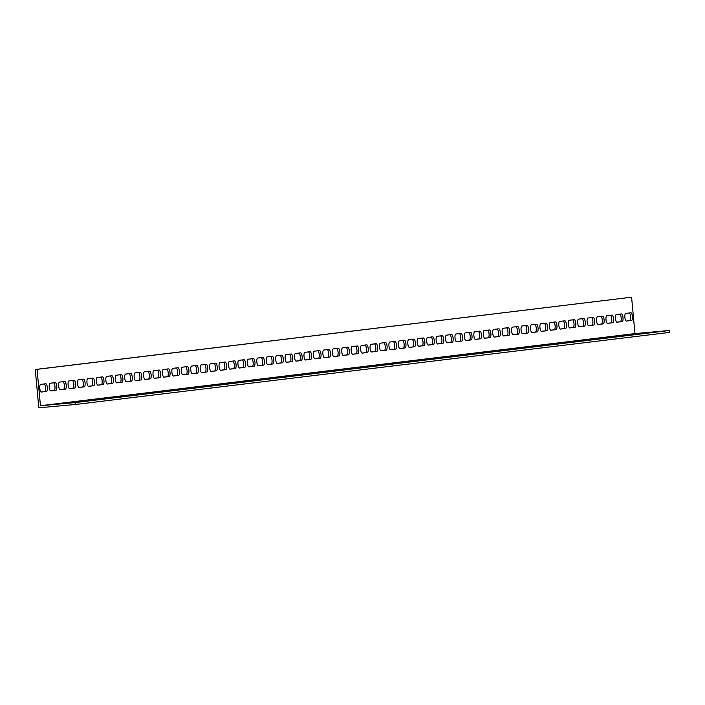 <?xml version="1.0" encoding="UTF-8"?>
<svg xmlns="http://www.w3.org/2000/svg" width="705" height="705" viewBox="0 0 705 705"><rect width="100%" height="100%" fill="white"/><g stroke="black" fill="none" stroke-linecap="round" stroke-linejoin="round"><path stroke-width="1.06" d="M37.074 369.332L35.25 369.499L38.801 407.79L75.224 404.52L669.75 332.39L669.574 330.478L634.967 333.588L631.592 297.21L37.074 369.332L40.449 405.71L634.967 333.588M669.574 330.478L75.047 402.599L40.449 405.71M645.595 332.698L653.068 332.02L645.613 332.892M626.719 334.99L634.192 334.311L626.736 335.175M607.842 337.281L615.315 336.593L607.86 337.466M588.975 339.572L596.448 338.885L588.992 339.757M570.098 341.855L577.571 341.176L570.116 342.048M551.222 344.146L558.695 343.467L551.24 344.34M532.354 346.437L539.818 345.758L532.372 346.631M513.478 348.728L520.951 348.041L513.496 348.913M494.602 351.019L502.075 350.332L494.619 351.205M475.734 353.302L483.198 352.623L475.752 353.496M456.858 355.593L464.331 354.915L456.875 355.787M437.981 357.884L445.454 357.206L437.999 358.078M419.105 360.176L426.578 359.488L419.123 360.361M400.237 362.467L407.71 361.78L400.255 362.652M381.361 364.749L388.834 364.071L381.379 364.943M362.485 367.041L369.958 366.362L362.502 367.235M343.617 369.332L351.081 368.653L343.635 369.526M324.741 371.623L332.214 370.945L324.758 371.808M305.864 373.914L313.337 373.227L305.882 374.099M286.997 376.206L294.461 375.518L287.014 376.391M268.12 378.488L275.593 377.81L268.138 378.682M249.244 380.779L256.717 380.101L249.262 380.973M230.368 383.071L237.841 382.392L230.385 383.264M211.5 385.362L218.973 384.674L211.518 385.547M192.624 387.653L200.097 386.966L192.641 387.838M173.747 389.935L181.22 389.257L173.765 390.129M154.88 392.227L162.344 391.548L154.897 392.421M136.003 394.518L143.476 393.839L136.021 394.712M117.127 396.809L124.6 396.122L117.145 396.994M98.259 399.101L105.724 398.413L98.277 399.286M79.383 401.383L86.856 400.704L79.401 401.577M60.507 403.674L67.98 402.996L60.524 403.868M69.945 402.529L77.418 401.85L69.962 402.722M88.821 400.246L96.294 399.559L88.839 400.431M107.689 397.955L115.162 397.267L107.706 398.14M126.565 395.664L134.038 394.985L126.583 395.849M145.441 393.372L152.915 392.694L145.459 393.566M164.318 391.081L171.782 390.403L164.335 391.275M183.185 388.799L190.658 388.111L183.203 388.984M202.062 386.507L209.535 385.82L202.079 386.692M220.938 384.216L228.402 383.529L220.956 384.401M239.806 381.925L247.279 381.246L239.823 382.119M258.682 379.634L266.155 378.955L258.7 379.828M277.558 377.342L285.031 376.664L277.576 377.536M296.426 375.06L303.899 374.373L296.444 375.245M315.302 372.769L322.775 372.081L315.32 372.954M334.179 370.477L341.652 369.799L334.196 370.671M353.055 368.186L360.519 367.508L353.073 368.38M371.923 365.895L379.396 365.216L371.94 366.089M390.799 363.613L398.272 362.925L390.817 363.798M409.675 361.321L417.14 360.634L409.693 361.506M428.543 359.03L436.016 358.351L428.561 359.215M447.419 356.739L454.892 356.06L447.437 356.933M466.296 354.448L473.769 353.769L466.313 354.641M485.163 352.165L492.636 351.478L485.181 352.35M504.04 349.874L511.513 349.187L504.057 350.059M522.916 347.583L530.389 346.895L522.934 347.768M541.784 345.291L549.257 344.613L541.801 345.485M560.66 343L568.133 342.322L560.678 343.194M579.536 340.709L587.009 340.03L579.554 340.903M598.413 338.426L605.877 337.739L598.43 338.611M617.28 336.135L624.753 335.448L617.298 336.32M636.157 333.844L643.63 333.165L636.174 334.038M626.41 321.075A3.842 1.19 -95.1 0 1 626.401 321.075A3.842 1.19 -95.1 0 1 624.877 317.365A3.842 1.19 -95.1 0 1 625.696 313.417L630.887 312.782A3.842 1.19 -95.1 0 1 630.904 312.782A3.842 1.19 -95.1 0 1 632.429 316.492A3.842 1.19 -95.1 0 1 631.601 320.44L626.41 321.075M607.534 323.366A3.842 1.19 -95.1 0 1 607.525 323.366A3.842 1.19 -95.1 0 1 606 319.656A3.842 1.19 -95.1 0 1 606.829 315.708L612.019 315.073A3.842 1.19 -95.1 0 1 612.028 315.073A3.842 1.19 -95.1 0 1 613.553 318.783A3.842 1.19 -95.1 0 1 612.724 322.731L607.534 323.366M588.666 325.648A3.842 1.19 -95.1 0 1 588.649 325.657A3.842 1.19 -95.1 0 1 587.124 321.947A3.842 1.19 -95.1 0 1 587.952 317.999L593.143 317.365A3.842 1.19 -95.1 0 1 593.152 317.365A3.842 1.19 -95.1 0 1 594.676 321.066A3.842 1.19 -95.1 0 1 593.857 325.023L588.64 325.657M569.79 327.94A3.842 1.19 -95.1 0 1 569.781 327.94A3.842 1.19 -95.1 0 1 568.256 324.238A3.842 1.19 -95.1 0 1 569.076 320.281L574.267 319.656A3.842 1.19 -95.1 0 1 574.284 319.656A3.842 1.19 -95.1 0 1 575.809 323.357A3.842 1.19 -95.1 0 1 574.98 327.314L569.79 327.94M550.913 330.231A3.842 1.19 -95.1 0 1 550.905 330.231A3.842 1.19 -95.1 0 1 549.38 326.53A3.842 1.19 -95.1 0 1 550.208 322.573L555.399 321.947A3.842 1.19 -95.1 0 1 555.408 321.947A3.842 1.19 -95.1 0 1 556.932 325.648A3.842 1.19 -95.1 0 1 556.104 329.605L550.913 330.231M532.046 332.522A3.842 1.19 -95.1 0 1 532.028 332.522A3.842 1.19 -95.1 0 1 530.504 328.821A3.842 1.19 -95.1 0 1 531.332 324.864L536.523 324.238A3.842 1.19 -95.1 0 1 536.531 324.23A3.842 1.19 -95.1 0 1 538.056 327.94A3.842 1.19 -95.1 0 1 537.236 331.888L532.019 332.522M513.17 334.813A3.842 1.19 -95.1 0 1 513.161 334.813A3.842 1.19 -95.1 0 1 511.636 331.103A3.842 1.19 -95.1 0 1 512.456 327.155L517.646 326.521A3.842 1.19 -95.1 0 1 517.664 326.521A3.842 1.19 -95.1 0 1 519.188 330.231A3.842 1.19 -95.1 0 1 518.36 334.179L513.17 334.813M494.293 337.096A3.842 1.19 -95.1 0 1 494.284 337.105A3.842 1.19 -95.1 0 1 492.76 333.394A3.842 1.19 -95.1 0 1 493.588 329.446L498.779 328.812A3.842 1.19 -95.1 0 1 498.787 328.812A3.842 1.19 -95.1 0 1 500.312 332.513A3.842 1.19 -95.1 0 1 499.484 336.47L494.275 337.105M475.426 339.387A3.842 1.19 -95.1 0 1 475.408 339.387A3.842 1.19 -95.1 0 1 473.883 335.686A3.842 1.19 -95.1 0 1 474.712 331.729L479.902 331.103A3.842 1.19 -95.1 0 1 479.911 331.103A3.842 1.19 -95.1 0 1 481.436 334.805A3.842 1.19 -95.1 0 1 480.607 338.761L475.399 339.396M456.549 341.678A3.842 1.19 -95.1 0 1 456.54 341.678A3.842 1.19 -95.1 0 1 455.007 337.977A3.842 1.19 -95.1 0 1 455.835 334.02L461.026 333.394A3.842 1.19 -95.1 0 1 461.035 333.394A3.842 1.19 -95.1 0 1 462.568 337.096A3.842 1.19 -95.1 0 1 461.74 341.053L456.549 341.678M437.673 343.969A3.842 1.19 -95.1 0 1 437.664 343.969A3.842 1.19 -95.1 0 1 436.139 340.268A3.842 1.19 -95.1 0 1 436.968 336.311L442.15 335.686A3.842 1.19 -95.1 0 1 442.167 335.677A3.842 1.19 -95.1 0 1 443.692 339.387A3.842 1.19 -95.1 0 1 442.863 343.335L437.673 343.969M418.796 346.261A3.842 1.19 -95.1 0 1 418.788 346.261A3.842 1.19 -95.1 0 1 417.263 342.551A3.842 1.19 -95.1 0 1 418.091 338.603L423.282 337.968A3.842 1.19 -95.1 0 1 423.291 337.968A3.842 1.19 -95.1 0 1 424.815 341.678A3.842 1.19 -95.1 0 1 423.987 345.626L418.779 346.261M399.929 348.552A3.842 1.19 -95.1 0 1 399.911 348.552A3.842 1.19 -95.1 0 1 398.387 344.842A3.842 1.19 -95.1 0 1 399.215 340.894L404.406 340.259A3.842 1.19 -95.1 0 1 404.414 340.259A3.842 1.19 -95.1 0 1 405.939 343.969A3.842 1.19 -95.1 0 1 405.119 347.918L399.929 348.552M381.052 350.834A3.842 1.19 -95.1 0 1 381.044 350.843A3.842 1.19 -95.1 0 1 379.519 347.133A3.842 1.19 -95.1 0 1 380.339 343.176L385.529 342.551A3.842 1.19 -95.1 0 1 385.547 342.551A3.842 1.19 -95.1 0 1 387.071 346.252A3.842 1.19 -95.1 0 1 386.243 350.209L381.026 350.843M362.176 353.126A3.842 1.19 -95.1 0 1 362.167 353.126A3.842 1.19 -95.1 0 1 360.643 349.424A3.842 1.19 -95.1 0 1 361.471 345.468L366.662 344.842A3.842 1.19 -95.1 0 1 366.671 344.842A3.842 1.19 -95.1 0 1 368.195 348.543A3.842 1.19 -95.1 0 1 367.367 352.5L362.158 353.126M343.309 355.417A3.842 1.19 -95.1 0 1 343.291 355.417A3.842 1.19 -95.1 0 1 341.766 351.716A3.842 1.19 -95.1 0 1 342.595 347.759L347.785 347.133A3.842 1.19 -95.1 0 1 347.794 347.124A3.842 1.19 -95.1 0 1 349.319 350.834A3.842 1.19 -95.1 0 1 348.499 354.791L343.309 355.417M324.432 357.708A3.842 1.19 -95.1 0 1 324.423 357.708A3.842 1.19 -95.1 0 1 322.899 353.998A3.842 1.19 -95.1 0 1 323.718 350.05L328.909 349.416A3.842 1.19 -95.1 0 1 328.927 349.416A3.842 1.19 -95.1 0 1 330.451 353.126A3.842 1.19 -95.1 0 1 329.623 357.074L324.406 357.708M305.556 359.999A3.842 1.19 -95.1 0 1 305.547 359.999A3.842 1.19 -95.1 0 1 304.022 356.289A3.842 1.19 -95.1 0 1 304.851 352.341L310.041 351.707A3.842 1.19 -95.1 0 1 310.05 351.707A3.842 1.19 -95.1 0 1 311.575 355.417A3.842 1.19 -95.1 0 1 310.746 359.365L305.538 359.999M286.688 362.282A3.842 1.19 -95.1 0 1 286.671 362.291A3.842 1.19 -95.1 0 1 285.146 358.581A3.842 1.19 -95.1 0 1 285.974 354.633L291.165 353.998A3.842 1.19 -95.1 0 1 291.174 353.998A3.842 1.19 -95.1 0 1 292.698 357.699A3.842 1.19 -95.1 0 1 291.87 361.656L286.688 362.282M267.812 364.573A3.842 1.19 -95.1 0 1 267.803 364.573A3.842 1.19 -95.1 0 1 266.27 360.872A3.842 1.19 -95.1 0 1 267.098 356.915L272.289 356.289A3.842 1.19 -95.1 0 1 272.297 356.289A3.842 1.19 -95.1 0 1 273.831 359.991A3.842 1.19 -95.1 0 1 273.002 363.947L267.785 364.573M248.936 366.864A3.842 1.19 -95.1 0 1 248.927 366.864A3.842 1.19 -95.1 0 1 247.402 363.163A3.842 1.19 -95.1 0 1 248.231 359.206L253.412 358.581A3.842 1.19 -95.1 0 1 253.43 358.581A3.842 1.19 -95.1 0 1 254.954 362.282A3.842 1.19 -95.1 0 1 254.126 366.239L248.918 366.864M230.059 369.156A3.842 1.19 -95.1 0 1 230.05 369.156A3.842 1.19 -95.1 0 1 228.526 365.454A3.842 1.19 -95.1 0 1 229.354 361.498L234.545 360.872A3.842 1.19 -95.1 0 1 234.554 360.863A3.842 1.19 -95.1 0 1 236.078 364.573A3.842 1.19 -95.1 0 1 235.25 368.521L230.059 369.156M211.192 371.447A3.842 1.19 -95.1 0 1 211.174 371.447A3.842 1.19 -95.1 0 1 209.649 367.737A3.842 1.19 -95.1 0 1 210.478 363.789L215.668 363.154A3.842 1.19 -95.1 0 1 215.677 363.154A3.842 1.19 -95.1 0 1 217.202 366.864A3.842 1.19 -95.1 0 1 216.382 370.812L211.165 371.447M192.315 373.738A3.842 1.19 -95.1 0 1 192.306 373.738A3.842 1.19 -95.1 0 1 190.782 370.028A3.842 1.19 -95.1 0 1 191.601 366.08L196.792 365.446A3.842 1.19 -95.1 0 1 196.81 365.446A3.842 1.19 -95.1 0 1 198.334 369.147A3.842 1.19 -95.1 0 1 197.506 373.104L192.289 373.738M173.439 376.021A3.842 1.19 -95.1 0 1 173.43 376.021A3.842 1.19 -95.1 0 1 171.905 372.319A3.842 1.19 -95.1 0 1 172.734 368.363L177.924 367.737A3.842 1.19 -95.1 0 1 177.933 367.737A3.842 1.19 -95.1 0 1 179.458 371.438A3.842 1.19 -95.1 0 1 178.629 375.395L173.439 376.021M154.571 378.312A3.842 1.19 -95.1 0 1 154.554 378.312A3.842 1.19 -95.1 0 1 153.029 374.611A3.842 1.19 -95.1 0 1 153.857 370.654L159.048 370.028A3.842 1.19 -95.1 0 1 159.057 370.028A3.842 1.19 -95.1 0 1 160.581 373.729A3.842 1.19 -95.1 0 1 159.762 377.686L154.545 378.312M135.695 380.603A3.842 1.19 -95.1 0 1 135.686 380.603A3.842 1.19 -95.1 0 1 134.162 376.902A3.842 1.19 -95.1 0 1 134.981 372.945L140.172 372.319A3.842 1.19 -95.1 0 1 140.189 372.31A3.842 1.19 -95.1 0 1 141.714 376.021A3.842 1.19 -95.1 0 1 140.885 379.969L135.668 380.603M116.819 382.894A3.842 1.19 -95.1 0 1 116.81 382.894A3.842 1.19 -95.1 0 1 115.285 379.184A3.842 1.19 -95.1 0 1 116.113 375.236L121.304 374.602A3.842 1.19 -95.1 0 1 121.313 374.602A3.842 1.19 -95.1 0 1 122.837 378.312A3.842 1.19 -95.1 0 1 122.009 382.26L116.819 382.894M97.951 385.186A3.842 1.19 -95.1 0 1 97.933 385.186A3.842 1.19 -95.1 0 1 96.409 381.476A3.842 1.19 -95.1 0 1 97.237 377.527L102.428 376.893A3.842 1.19 -95.1 0 1 102.436 376.893A3.842 1.19 -95.1 0 1 103.961 380.603A3.842 1.19 -95.1 0 1 103.133 384.551L97.924 385.186M79.075 387.468A3.842 1.19 -95.1 0 1 79.066 387.477A3.842 1.19 -95.1 0 1 77.532 383.767A3.842 1.19 -95.1 0 1 78.361 379.81L83.551 379.184A3.842 1.19 -95.1 0 1 83.56 379.184A3.842 1.19 -95.1 0 1 85.094 382.885A3.842 1.19 -95.1 0 1 84.265 386.842L79.048 387.477M60.198 389.759A3.842 1.19 -95.1 0 1 60.189 389.759A3.842 1.19 -95.1 0 1 58.665 386.058A3.842 1.19 -95.1 0 1 59.493 382.101L64.675 381.476A3.842 1.19 -95.1 0 1 64.693 381.476A3.842 1.19 -95.1 0 1 66.217 385.177A3.842 1.19 -95.1 0 1 65.389 389.134L60.198 389.759M41.322 392.05A3.842 1.19 -95.1 0 1 41.313 392.05A3.842 1.19 -95.1 0 1 39.788 388.349A3.842 1.19 -95.1 0 1 40.617 384.392L45.807 383.767A3.842 1.19 -95.1 0 1 45.816 383.767A3.842 1.19 -95.1 0 1 47.341 387.468A3.842 1.19 -95.1 0 1 46.512 391.425L41.304 392.05M50.76 390.905A3.842 1.19 -95.1 0 1 50.751 390.905A3.842 1.19 -95.1 0 1 49.227 387.204A3.842 1.19 -95.1 0 1 50.055 383.247L55.246 382.621A3.842 1.19 -95.1 0 1 55.254 382.621A3.842 1.19 -95.1 0 1 56.779 386.322A3.842 1.19 -95.1 0 1 55.951 390.279L50.76 390.905M69.636 388.614A3.842 1.19 -95.1 0 1 69.628 388.614A3.842 1.19 -95.1 0 1 68.103 384.912A3.842 1.19 -95.1 0 1 68.923 380.956L74.113 380.33A3.842 1.19 -95.1 0 1 74.131 380.33A3.842 1.19 -95.1 0 1 75.655 384.031A3.842 1.19 -95.1 0 1 74.827 387.988L69.636 388.614M88.513 386.322A3.842 1.19 -95.1 0 1 88.495 386.331A3.842 1.19 -95.1 0 1 86.971 382.621A3.842 1.19 -95.1 0 1 87.799 378.673L92.989 378.039A3.842 1.19 -95.1 0 1 92.998 378.039A3.842 1.19 -95.1 0 1 94.523 381.74A3.842 1.19 -95.1 0 1 93.703 385.697L88.486 386.331M107.38 384.04A3.842 1.19 -95.1 0 1 107.371 384.04A3.842 1.19 -95.1 0 1 105.847 380.33A3.842 1.19 -95.1 0 1 106.675 376.382L111.866 375.747A3.842 1.19 -95.1 0 1 111.875 375.747A3.842 1.19 -95.1 0 1 113.399 379.457A3.842 1.19 -95.1 0 1 112.571 383.405L107.38 384.04M126.257 381.749A3.842 1.19 -95.1 0 1 126.248 381.749A3.842 1.19 -95.1 0 1 124.723 378.047A3.842 1.19 -95.1 0 1 125.543 374.091L130.733 373.456A3.842 1.19 -95.1 0 1 130.751 373.456A3.842 1.19 -95.1 0 1 132.276 377.166A3.842 1.19 -95.1 0 1 131.447 381.114L126.257 381.749M145.133 379.457A3.842 1.19 -95.1 0 1 145.115 379.457A3.842 1.19 -95.1 0 1 143.591 375.756A3.842 1.19 -95.1 0 1 144.419 371.799L149.61 371.174A3.842 1.19 -95.1 0 1 149.619 371.174A3.842 1.19 -95.1 0 1 151.143 374.875A3.842 1.19 -95.1 0 1 150.324 378.832L145.107 379.457M164.001 377.166A3.842 1.19 -95.1 0 1 163.992 377.166A3.842 1.19 -95.1 0 1 162.467 373.465A3.842 1.19 -95.1 0 1 163.296 369.508L168.486 368.882A3.842 1.19 -95.1 0 1 168.495 368.882A3.842 1.19 -95.1 0 1 170.02 372.584A3.842 1.19 -95.1 0 1 169.191 376.54L164.001 377.166M182.877 374.875A3.842 1.19 -95.1 0 1 182.868 374.884A3.842 1.19 -95.1 0 1 181.344 371.174A3.842 1.19 -95.1 0 1 182.172 367.217L187.363 366.591A3.842 1.19 -95.1 0 1 187.371 366.591A3.842 1.19 -95.1 0 1 188.896 370.292A3.842 1.19 -95.1 0 1 188.068 374.249L182.877 374.875M201.753 372.592A3.842 1.19 -95.1 0 1 201.745 372.592A3.842 1.19 -95.1 0 1 200.22 368.882A3.842 1.19 -95.1 0 1 201.04 364.934L206.23 364.3A3.842 1.19 -95.1 0 1 206.248 364.3A3.842 1.19 -95.1 0 1 207.772 368.01A3.842 1.19 -95.1 0 1 206.944 371.958L201.727 372.592M220.63 370.301A3.842 1.19 -95.1 0 1 220.612 370.301A3.842 1.19 -95.1 0 1 219.088 366.591A3.842 1.19 -95.1 0 1 219.916 362.643L225.106 362.009A3.842 1.19 -95.1 0 1 225.115 362.009A3.842 1.19 -95.1 0 1 226.64 365.719A3.842 1.19 -95.1 0 1 225.82 369.667L220.63 370.301M239.497 368.01A3.842 1.19 -95.1 0 1 239.488 368.01A3.842 1.19 -95.1 0 1 237.964 364.309A3.842 1.19 -95.1 0 1 238.792 360.352L243.983 359.726A3.842 1.19 -95.1 0 1 243.992 359.717A3.842 1.19 -95.1 0 1 245.516 363.427A3.842 1.19 -95.1 0 1 244.688 367.384L239.497 368.01M258.374 365.719A3.842 1.19 -95.1 0 1 258.365 365.719A3.842 1.19 -95.1 0 1 256.84 362.017A3.842 1.19 -95.1 0 1 257.66 358.061L262.85 357.435A3.842 1.19 -95.1 0 1 262.868 357.435A3.842 1.19 -95.1 0 1 264.393 361.136A3.842 1.19 -95.1 0 1 263.564 365.093L258.347 365.719M277.25 363.427A3.842 1.19 -95.1 0 1 277.232 363.427A3.842 1.19 -95.1 0 1 275.708 359.726A3.842 1.19 -95.1 0 1 276.536 355.769L281.727 355.144A3.842 1.19 -95.1 0 1 281.736 355.144A3.842 1.19 -95.1 0 1 283.26 358.845A3.842 1.19 -95.1 0 1 282.441 362.802L277.25 363.427M296.118 361.145A3.842 1.19 -95.1 0 1 296.109 361.145A3.842 1.19 -95.1 0 1 294.584 357.435A3.842 1.19 -95.1 0 1 295.413 353.487L300.603 352.852A3.842 1.19 -95.1 0 1 300.612 352.852A3.842 1.19 -95.1 0 1 302.137 356.554A3.842 1.19 -95.1 0 1 301.308 360.511L296.118 361.145M314.994 358.854A3.842 1.19 -95.1 0 1 314.985 358.854A3.842 1.19 -95.1 0 1 313.461 355.144A3.842 1.19 -95.1 0 1 314.28 351.196L319.471 350.561A3.842 1.19 -95.1 0 1 319.488 350.561A3.842 1.19 -95.1 0 1 321.013 354.271A3.842 1.19 -95.1 0 1 320.185 358.219L314.968 358.854M333.87 356.563A3.842 1.19 -95.1 0 1 333.853 356.563A3.842 1.19 -95.1 0 1 332.328 352.861A3.842 1.19 -95.1 0 1 333.157 348.904L338.347 348.279A3.842 1.19 -95.1 0 1 338.356 348.27A3.842 1.19 -95.1 0 1 339.88 351.98A3.842 1.19 -95.1 0 1 339.061 355.928L333.87 356.563M352.738 354.271A3.842 1.19 -95.1 0 1 352.729 354.271A3.842 1.19 -95.1 0 1 351.205 350.57A3.842 1.19 -95.1 0 1 352.033 346.613L357.224 345.988A3.842 1.19 -95.1 0 1 357.232 345.988A3.842 1.19 -95.1 0 1 358.757 349.689A3.842 1.19 -95.1 0 1 357.928 353.646L352.738 354.271M371.614 351.98A3.842 1.19 -95.1 0 1 371.606 351.98A3.842 1.19 -95.1 0 1 370.081 348.279A3.842 1.19 -95.1 0 1 370.909 344.322L376.1 343.696A3.842 1.19 -95.1 0 1 376.109 343.696A3.842 1.19 -95.1 0 1 377.633 347.398A3.842 1.19 -95.1 0 1 376.805 351.354L371.597 351.989M390.491 349.689A3.842 1.19 -95.1 0 1 390.482 349.698A3.842 1.19 -95.1 0 1 388.957 345.988A3.842 1.19 -95.1 0 1 389.777 342.04L394.967 341.405A3.842 1.19 -95.1 0 1 394.985 341.405A3.842 1.19 -95.1 0 1 396.51 345.106A3.842 1.19 -95.1 0 1 395.681 349.063L390.491 349.689M409.367 347.406A3.842 1.19 -95.1 0 1 409.349 347.406A3.842 1.19 -95.1 0 1 407.825 343.696A3.842 1.19 -95.1 0 1 408.653 339.748L413.844 339.114A3.842 1.19 -95.1 0 1 413.853 339.114A3.842 1.19 -95.1 0 1 415.377 342.824A3.842 1.19 -95.1 0 1 414.558 346.772L409.341 347.406M428.235 345.115A3.842 1.19 -95.1 0 1 428.226 345.115A3.842 1.19 -95.1 0 1 426.701 341.414A3.842 1.19 -95.1 0 1 427.53 337.457L432.72 336.823A3.842 1.19 -95.1 0 1 432.729 336.823A3.842 1.19 -95.1 0 1 434.254 340.533A3.842 1.19 -95.1 0 1 433.425 344.481L428.217 345.115M447.111 342.824A3.842 1.19 -95.1 0 1 447.102 342.824A3.842 1.19 -95.1 0 1 445.578 339.123A3.842 1.19 -95.1 0 1 446.397 335.166L451.588 334.54A3.842 1.19 -95.1 0 1 451.605 334.54A3.842 1.19 -95.1 0 1 453.13 338.241A3.842 1.19 -95.1 0 1 452.302 342.198L447.111 342.824M465.987 340.533A3.842 1.19 -95.1 0 1 465.97 340.533A3.842 1.19 -95.1 0 1 464.445 336.831A3.842 1.19 -95.1 0 1 465.274 332.875L470.464 332.249A3.842 1.19 -95.1 0 1 470.473 332.249A3.842 1.19 -95.1 0 1 471.998 335.95A3.842 1.19 -95.1 0 1 471.178 339.907L465.961 340.533M484.855 338.241A3.842 1.19 -95.1 0 1 484.846 338.25A3.842 1.19 -95.1 0 1 483.322 334.54A3.842 1.19 -95.1 0 1 484.15 330.583L489.34 329.958A3.842 1.19 -95.1 0 1 489.349 329.958A3.842 1.19 -95.1 0 1 490.874 333.659A3.842 1.19 -95.1 0 1 490.046 337.616L484.837 338.25M503.731 335.959A3.842 1.19 -95.1 0 1 503.723 335.959A3.842 1.19 -95.1 0 1 502.198 332.249A3.842 1.19 -95.1 0 1 503.017 328.301L508.208 327.666A3.842 1.19 -95.1 0 1 508.226 327.666A3.842 1.19 -95.1 0 1 509.75 331.376A3.842 1.19 -95.1 0 1 508.922 335.324L503.731 335.959M522.608 333.668A3.842 1.19 -95.1 0 1 522.59 333.668A3.842 1.19 -95.1 0 1 521.065 329.958A3.842 1.19 -95.1 0 1 521.894 326.01L527.084 325.375A3.842 1.19 -95.1 0 1 527.093 325.375A3.842 1.19 -95.1 0 1 528.618 329.085A3.842 1.19 -95.1 0 1 527.798 333.033L522.581 333.668M541.475 331.376A3.842 1.19 -95.1 0 1 541.466 331.376A3.842 1.19 -95.1 0 1 539.942 327.675A3.842 1.19 -95.1 0 1 540.77 323.718L545.961 323.093A3.842 1.19 -95.1 0 1 545.97 323.084A3.842 1.19 -95.1 0 1 547.494 326.794A3.842 1.19 -95.1 0 1 546.666 330.751L541.458 331.376M560.352 329.085A3.842 1.19 -95.1 0 1 560.343 329.085A3.842 1.19 -95.1 0 1 558.818 325.384A3.842 1.19 -95.1 0 1 559.647 321.427L564.837 320.801A3.842 1.19 -95.1 0 1 564.846 320.801A3.842 1.19 -95.1 0 1 566.371 324.503A3.842 1.19 -95.1 0 1 565.542 328.459L560.352 329.085M579.228 326.794A3.842 1.19 -95.1 0 1 579.219 326.794A3.842 1.19 -95.1 0 1 577.695 323.093A3.842 1.19 -95.1 0 1 578.514 319.136L583.705 318.51A3.842 1.19 -95.1 0 1 583.722 318.51A3.842 1.19 -95.1 0 1 585.247 322.211A3.842 1.19 -95.1 0 1 584.419 326.168L579.202 326.803M598.104 324.512A3.842 1.19 -95.1 0 1 598.087 324.512A3.842 1.19 -95.1 0 1 596.562 320.801A3.842 1.19 -95.1 0 1 597.391 316.853L602.581 316.219A3.842 1.19 -95.1 0 1 602.59 316.219A3.842 1.19 -95.1 0 1 604.115 319.92A3.842 1.19 -95.1 0 1 603.295 323.877L598.078 324.512M616.972 322.22A3.842 1.19 -95.1 0 1 616.963 322.22A3.842 1.19 -95.1 0 1 615.439 318.51A3.842 1.19 -95.1 0 1 616.267 314.562L621.457 313.928A3.842 1.19 -95.1 0 1 621.466 313.928A3.842 1.19 -95.1 0 1 622.991 317.638A3.842 1.19 -95.1 0 1 622.163 321.586L616.972 322.22M616.769 322.185L620.347 321.753A3.842 1.19 84.9 0 0 621.193 318.114A3.842 1.19 84.9 0 0 619.845 314.13M597.893 324.476L601.471 324.044A3.842 1.19 84.9 0 0 602.317 320.396A3.842 1.19 84.9 0 0 600.968 316.413M579.016 326.767L582.594 326.327A3.842 1.19 84.9 0 0 583.449 322.687A3.842 1.19 84.9 0 0 582.092 318.704M560.149 329.05L563.718 328.618A3.842 1.19 84.9 0 0 564.573 324.979A3.842 1.19 84.9 0 0 563.216 320.995M541.273 331.341L544.85 330.909A3.842 1.19 84.9 0 0 545.696 327.27A3.842 1.19 84.9 0 0 544.348 323.287M522.396 333.632L525.974 333.201A3.842 1.19 84.9 0 0 526.829 329.561A3.842 1.19 84.9 0 0 525.472 325.578M503.52 335.924L507.098 335.492A3.842 1.19 84.9 0 0 507.952 331.844A3.842 1.19 84.9 0 0 506.595 327.86M484.652 338.215L488.23 337.783A3.842 1.19 84.9 0 0 489.076 334.135A3.842 1.19 84.9 0 0 487.728 330.151M465.776 340.506L469.354 340.066A3.842 1.19 84.9 0 0 470.2 336.426A3.842 1.19 84.9 0 0 468.851 332.443M446.899 342.789L450.477 342.357A3.842 1.19 84.9 0 0 451.332 338.717A3.842 1.19 84.9 0 0 449.975 334.734M428.032 345.08L431.61 344.648A3.842 1.19 84.9 0 0 432.456 341.008A3.842 1.19 84.9 0 0 431.107 337.025M409.156 347.371L412.733 346.939A3.842 1.19 84.9 0 0 413.579 343.3A3.842 1.19 84.9 0 0 412.231 339.317M390.279 349.662L393.857 349.231A3.842 1.19 84.9 0 0 394.712 345.582A3.842 1.19 84.9 0 0 393.355 341.599M371.412 351.954L374.981 351.513A3.842 1.19 84.9 0 0 375.836 347.873A3.842 1.19 84.9 0 0 374.478 343.89M352.535 354.236L356.113 353.804A3.842 1.19 84.9 0 0 356.959 350.165A3.842 1.19 84.9 0 0 355.611 346.181M333.659 356.527L337.237 356.095A3.842 1.19 84.9 0 0 338.092 352.456A3.842 1.19 84.9 0 0 336.734 348.473M314.782 358.819L318.36 358.387A3.842 1.19 84.9 0 0 319.215 354.747A3.842 1.19 84.9 0 0 317.858 350.764M295.915 361.11L299.493 360.678A3.842 1.19 84.9 0 0 300.339 357.03A3.842 1.19 84.9 0 0 298.99 353.046M277.039 363.401L280.616 362.96A3.842 1.19 84.9 0 0 281.462 359.321A3.842 1.19 84.9 0 0 280.114 355.338M258.162 365.683L261.74 365.252A3.842 1.19 84.9 0 0 262.595 361.612A3.842 1.19 84.9 0 0 261.238 357.629M239.295 367.975L242.873 367.543A3.842 1.19 84.9 0 0 243.719 363.903A3.842 1.19 84.9 0 0 242.37 359.92M220.418 370.266L223.996 369.834A3.842 1.19 84.9 0 0 224.842 366.195A3.842 1.19 84.9 0 0 223.494 362.211M201.542 372.557L205.12 372.125A3.842 1.19 84.9 0 0 205.975 368.477A3.842 1.19 84.9 0 0 204.617 364.494M182.674 374.849L186.243 374.417A3.842 1.19 84.9 0 0 187.098 370.768A3.842 1.19 84.9 0 0 185.741 366.785M163.798 377.14L167.376 376.699A3.842 1.19 84.9 0 0 168.222 373.06A3.842 1.19 84.9 0 0 166.874 369.076M144.922 379.422L148.499 378.99A3.842 1.19 84.9 0 0 149.354 375.351A3.842 1.19 84.9 0 0 147.997 371.368M126.054 381.713L129.623 381.282A3.842 1.19 84.9 0 0 130.478 377.642A3.842 1.19 84.9 0 0 129.121 373.659M107.178 384.005L110.755 383.573A3.842 1.19 84.9 0 0 111.602 379.933A3.842 1.19 84.9 0 0 110.253 375.95M88.301 386.296L91.879 385.864A3.842 1.19 84.9 0 0 92.734 382.216A3.842 1.19 84.9 0 0 91.377 378.232M69.425 388.587L73.003 388.147A3.842 1.19 84.9 0 0 73.858 384.507A3.842 1.19 84.9 0 0 72.5 380.524M50.557 390.87L54.135 390.438A3.842 1.19 84.9 0 0 54.981 386.798A3.842 1.19 84.9 0 0 53.633 382.815M41.119 392.015L44.697 391.583A3.842 1.19 84.9 0 0 45.543 387.944A3.842 1.19 84.9 0 0 44.195 383.961M59.995 389.733L63.565 389.292A3.842 1.19 84.9 0 0 64.419 385.653A3.842 1.19 84.9 0 0 63.062 381.669M78.863 387.442L82.441 387.001A3.842 1.19 84.9 0 0 83.296 383.361A3.842 1.19 84.9 0 0 81.939 379.378M97.739 385.15L101.317 384.719A3.842 1.19 84.9 0 0 102.163 381.07A3.842 1.19 84.9 0 0 100.815 377.087M116.616 382.859L120.194 382.427A3.842 1.19 84.9 0 0 121.04 378.788A3.842 1.19 84.9 0 0 119.683 374.804M135.483 380.568L139.061 380.136A3.842 1.19 84.9 0 0 139.916 376.496A3.842 1.19 84.9 0 0 138.559 372.513M154.36 378.277L157.938 377.845A3.842 1.19 84.9 0 0 158.784 374.205A3.842 1.19 84.9 0 0 157.435 370.222M173.236 375.994L176.814 375.553A3.842 1.19 84.9 0 0 177.66 371.914A3.842 1.19 84.9 0 0 176.312 367.931M192.104 373.703L195.682 373.271A3.842 1.19 84.9 0 0 196.536 369.623A3.842 1.19 84.9 0 0 195.179 365.639M210.98 371.412L214.558 370.98A3.842 1.19 84.9 0 0 215.413 367.34A3.842 1.19 84.9 0 0 214.056 363.357M229.856 369.12L233.434 368.689A3.842 1.19 84.9 0 0 234.28 365.049A3.842 1.19 84.9 0 0 232.932 361.066M248.733 366.829L252.302 366.397A3.842 1.19 84.9 0 0 253.157 362.758A3.842 1.19 84.9 0 0 251.8 358.774M267.6 364.547L271.178 364.106A3.842 1.19 84.9 0 0 272.033 360.466A3.842 1.19 84.9 0 0 270.676 356.483M286.477 362.255L290.055 361.824A3.842 1.19 84.9 0 0 290.901 358.175A3.842 1.19 84.9 0 0 289.552 354.192M305.353 359.964L308.931 359.532A3.842 1.19 84.9 0 0 309.777 355.893A3.842 1.19 84.9 0 0 308.42 351.901M324.221 357.673L327.799 357.241A3.842 1.19 84.9 0 0 328.653 353.602A3.842 1.19 84.9 0 0 327.296 349.618M343.097 355.382L346.675 354.95A3.842 1.19 84.9 0 0 347.521 351.31A3.842 1.19 84.9 0 0 346.173 347.327M361.973 353.099L365.551 352.659A3.842 1.19 84.9 0 0 366.397 349.019A3.842 1.19 84.9 0 0 365.049 345.036M380.841 350.808L384.419 350.367A3.842 1.19 84.9 0 0 385.274 346.728A3.842 1.19 84.9 0 0 383.917 342.745M399.717 348.517L403.295 348.085A3.842 1.19 84.9 0 0 404.15 344.437A3.842 1.19 84.9 0 0 402.793 340.453M418.594 346.226L422.172 345.794A3.842 1.19 84.9 0 0 423.018 342.154A3.842 1.19 84.9 0 0 421.669 338.171M437.47 343.934L441.039 343.502A3.842 1.19 84.9 0 0 441.894 339.863A3.842 1.19 84.9 0 0 440.537 335.88M456.338 341.643L459.916 341.211A3.842 1.19 84.9 0 0 460.77 337.572A3.842 1.19 84.9 0 0 459.413 333.588M475.214 339.361L478.792 338.92A3.842 1.19 84.9 0 0 479.638 335.28A3.842 1.19 84.9 0 0 478.29 331.297M494.09 337.069L497.668 336.637A3.842 1.19 84.9 0 0 498.514 332.989A3.842 1.19 84.9 0 0 497.157 329.006M512.958 334.778L516.536 334.346A3.842 1.19 84.9 0 0 517.391 330.707A3.842 1.19 84.9 0 0 516.034 326.723M531.834 332.487L535.412 332.055A3.842 1.19 84.9 0 0 536.258 328.415A3.842 1.19 84.9 0 0 534.91 324.432M550.711 330.196L554.289 329.764A3.842 1.19 84.9 0 0 555.135 326.124A3.842 1.19 84.9 0 0 553.786 322.141M569.578 327.913L573.156 327.473A3.842 1.19 84.9 0 0 574.011 323.833A3.842 1.19 84.9 0 0 572.654 319.85M588.455 325.622L592.033 325.19A3.842 1.19 84.9 0 0 592.887 321.542A3.842 1.19 84.9 0 0 591.53 317.558M607.331 323.331L610.909 322.899A3.842 1.19 84.9 0 0 611.755 319.259A3.842 1.19 84.9 0 0 610.407 315.267M626.207 321.039L629.776 320.608A3.842 1.19 84.9 0 0 630.631 316.968A3.842 1.19 84.9 0 0 629.274 312.985M631.592 297.21L35.25 369.499M75.224 404.52L75.047 402.599M620.347 321.753L622.163 321.586M601.471 324.044L603.295 323.877M582.594 326.327L584.419 326.168M563.718 328.618L565.542 328.459M544.85 330.909L546.666 330.751M525.974 333.201L527.798 333.033M507.098 335.492L508.922 335.324M488.23 337.783L490.046 337.616M469.354 340.066L471.178 339.907M450.477 342.357L452.302 342.198M431.61 344.648L433.425 344.481M412.733 346.939L414.558 346.772M393.857 349.231L395.681 349.063M374.981 351.513L376.805 351.354M356.113 353.804L357.928 353.646M337.237 356.095L339.061 355.928M318.36 358.387L320.185 358.219M299.493 360.678L301.308 360.511M280.616 362.96L282.441 362.802M261.74 365.252L263.564 365.093M242.873 367.543L244.688 367.384M223.996 369.834L225.82 369.667M205.12 372.125L206.944 371.958M186.243 374.417L188.068 374.249M167.376 376.699L169.191 376.54M148.499 378.99L150.324 378.832M129.623 381.282L131.447 381.114M110.755 383.573L112.571 383.405M91.879 385.864L93.703 385.697M73.003 388.147L74.827 387.988M54.135 390.438L55.951 390.279M44.697 391.583L46.512 391.425M63.565 389.292L65.389 389.134M82.441 387.001L84.265 386.842M101.317 384.719L103.133 384.551M120.194 382.427L122.009 382.26M139.061 380.136L140.885 379.969M157.938 377.845L159.762 377.686M176.814 375.553L178.629 375.395M195.682 373.271L197.506 373.104M214.558 370.98L216.382 370.812M233.434 368.689L235.25 368.521M252.302 366.397L254.126 366.239M271.178 364.106L273.002 363.947M290.055 361.824L291.87 361.656M308.931 359.532L310.746 359.365M327.799 357.241L329.623 357.074M346.675 354.95L348.499 354.791M365.551 352.659L367.367 352.5M384.419 350.367L386.243 350.209M403.295 348.085L405.119 347.918M422.172 345.794L423.987 345.626M441.039 343.502L442.863 343.335M459.916 341.211L461.74 341.053M478.792 338.92L480.607 338.761M497.668 336.637L499.484 336.47M516.536 334.346L518.36 334.179M535.412 332.055L537.236 331.888M554.289 329.764L556.104 329.605M573.156 327.473L574.98 327.314M592.033 325.19L593.857 325.023M610.909 322.899L612.724 322.731M629.776 320.608L631.601 320.44"/></g></svg>
